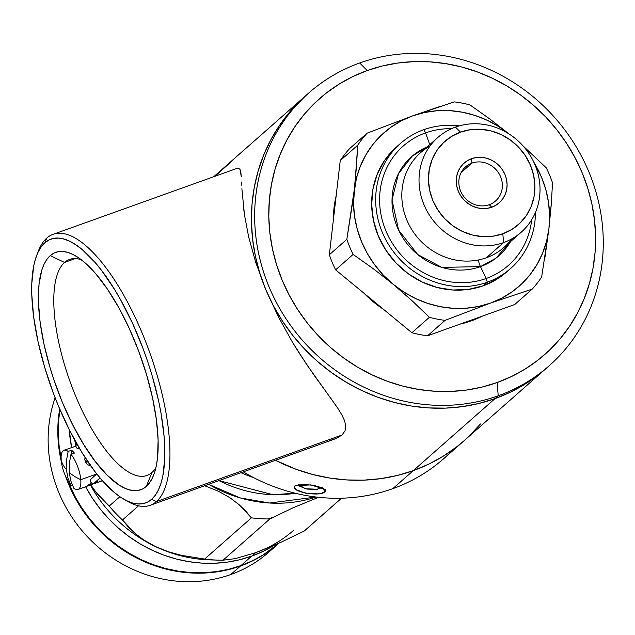 <?xml version="1.0" encoding="UTF-8"?>
<svg xmlns="http://www.w3.org/2000/svg" width="635" height="635" viewBox="0 0 635 635"><rect width="100%" height="100%" fill="white"/><g stroke="black" fill="none" stroke-linecap="round" stroke-linejoin="round"><path stroke-width="0.95" d="M335.121 200.644A102.259 94.655 -131.4 0 1 335.605 200.612A102.259 94.655 48.6 0 0 335.121 200.644M474.051 319.103A107.49 99.489 -131.4 0 1 473.694 319.992L474.051 319.103M241.078 472.71A132.556 122.698 48.6 0 0 253.683 477.639A132.556 122.698 -131.4 0 1 241.078 472.71M489.252 204.692A22.725 21.034 48.6 0 0 500.594 176.728A22.725 21.034 48.6 0 0 471.94 163.1L471.575 158.679A26.511 24.543 -131.4 0 1 505 174.585A26.511 24.543 -131.4 0 1 491.776 207.216L489.252 204.692A22.725 21.034 -131.4 0 1 462.431 194.596A22.725 21.034 -131.4 0 1 465.574 166.846A22.725 21.034 -131.4 0 1 471.94 163.1A22.725 21.034 -131.4 0 1 498.769 173.196A22.725 21.034 -131.4 0 1 495.617 200.946A22.725 21.034 -131.4 0 1 489.252 204.692L491.776 207.216L487.029 208.383L482.076 208.574L477.115 207.772L472.321 206.026L467.892 203.391L463.987 199.961L460.764 195.89L458.343 191.318L456.827 186.42L456.255 181.396L456.668 176.427L458.033 171.704L460.311 167.418L463.415 163.735L467.217 160.782L471.575 158.679L476.314 157.52L481.267 157.329L486.235 158.123L491.022 159.877L495.459 162.512L499.356 165.933L502.579 170.005L505 174.585L506.524 179.475L507.087 184.507L506.682 189.476L505.309 194.191L503.031 198.477L499.935 202.168L496.133 205.113L491.776 207.216A26.511 24.543 -131.4 0 1 458.343 191.318A26.511 24.543 -131.4 0 1 471.575 158.679L471.94 163.1L461.058 172.688L471.94 163.1A22.725 21.034 48.6 0 0 460.605 191.071A22.725 21.034 48.6 0 0 489.252 204.692M503.563 242.602L502.825 233.767A55.523 51.395 -131.4 0 1 432.816 200.469A55.523 51.395 -131.4 0 1 460.518 132.128L455.478 127.087A63.095 58.404 48.6 0 0 424.005 204.756A63.095 58.404 48.6 0 0 503.563 242.602A63.095 58.404 -131.4 0 1 429.069 214.566A63.095 58.404 -131.4 0 1 437.809 137.501A63.095 58.404 -131.4 0 1 455.478 127.087A63.095 58.404 -131.4 0 1 529.971 155.123A63.095 58.404 -131.4 0 1 521.232 232.188A63.095 58.404 -131.4 0 1 503.563 242.602L486.354 257.762L503.563 242.602A63.095 58.404 48.6 0 0 535.043 164.933A63.095 58.404 48.6 0 0 455.478 127.087L460.518 132.128L451.39 136.525L443.436 142.7L436.943 150.424L432.173 159.401L429.3 169.283L428.442 179.689L429.633 190.222L432.816 200.469L437.888 210.05L444.635 218.583L452.803 225.75L462.089 231.275L472.122 234.942L482.521 236.609L492.887 236.212L502.825 233.767L511.953 229.378L519.914 223.195L526.407 215.471L531.178 206.494L534.043 196.612L534.9 186.206L533.717 175.681L530.527 165.425L525.462 155.845L518.708 147.312L510.54 140.144L501.261 134.62L491.228 130.961L480.822 129.294L470.456 129.683L460.518 132.128A55.523 51.395 -131.4 0 1 530.527 165.425A55.523 51.395 -131.4 0 1 502.825 233.767L503.563 242.602M437.809 137.501L420.6 152.662A63.095 58.404 48.6 0 0 411.861 229.727A63.095 58.404 48.6 0 0 486.354 257.762A63.095 58.404 -131.4 0 1 408.813 224.314A63.095 58.404 -131.4 0 1 430.014 146.002M480.473 266.605A9.088 3.231 70.3 0 1 478.401 259.969A9.088 3.231 -109.7 0 0 480.473 266.605A66.032 61.119 48.6 0 0 510.54 241.61L495.887 258.239L480.473 266.605L486.156 278.495L480.473 266.605L441.849 267.406L417.719 254.54L398.597 230.092L392.017 199.993L398.47 173.72L412.091 156.25L427.117 146.915A66.032 61.119 48.6 0 0 397.907 228.6A66.032 61.119 48.6 0 0 480.473 266.605M425.553 132.89A79.534 73.62 -131.4 0 1 451.485 128.699A79.534 73.62 -131.4 0 0 425.553 132.89L423.823 129.683A83.32 77.121 48.6 0 0 382.254 232.243A83.32 77.121 48.6 0 0 487.315 282.21L486.156 278.495A79.534 73.62 -131.4 0 1 385.874 230.791A79.534 73.62 -131.4 0 1 425.553 132.89L429.752 144.597L425.553 132.89L423.823 129.683A83.32 77.121 -131.4 0 1 459.264 125.881A83.32 77.121 48.6 0 0 423.823 129.683A83.32 77.121 -131.4 0 0 400.487 143.423A83.32 77.121 -131.4 0 0 388.945 245.189A83.32 77.121 -131.4 0 0 487.315 282.21L483.298 285.75L487.315 282.21A83.32 77.121 48.6 0 0 535.456 212.376A83.32 77.121 -131.4 0 1 510.651 268.47A83.32 77.121 -131.4 0 1 487.315 282.21L486.156 278.495A79.534 73.62 -131.4 0 1 385.874 230.791A79.534 73.62 -131.4 0 1 425.553 132.89M531.686 219.734A79.534 73.62 -131.4 0 1 486.156 278.495A79.534 73.62 -131.4 0 0 531.686 219.734M400.487 143.423L396.47 146.963A83.32 77.121 48.6 0 0 384.929 248.73A83.32 77.121 48.6 0 0 483.298 285.75L468.384 289.417L452.826 290.005L437.221 287.504L422.164 282.003L408.234 273.717L395.97 262.961L385.842 250.15L378.238 235.775L373.451 220.393L371.673 204.589L372.959 188.976L377.261 174.149L384.429 160.679L396.669 146.788M440.245 106.394L412.591 115.887A102.259 94.655 -131.4 0 1 509.024 133.945L499.213 126.897L487.624 120.475L475.417 115.578L462.796 112.284L449.993 110.657L437.205 110.72L424.672 112.474L412.591 115.887L401.177 120.896L390.628 127.429L381.127 135.358L372.824 144.558L365.871 154.869L360.378 166.116L356.449 178.11L346.845 239.347A113.625 105.172 48.6 0 0 353.116 254.429L373.404 268.819L393.113 284.234L411.805 300.482L429.379 317.317L411.885 332.732L335.621 269.843L353.116 254.429L373.404 268.819L393.113 284.234L411.805 300.482L429.379 317.317A113.625 105.172 48.6 0 0 445.072 320.358L490.514 303.085L532.225 289.092L514.731 304.514L427.577 335.772L445.072 320.358L490.514 303.085L532.225 289.092A113.625 105.172 48.6 0 0 541.647 277.05A113.625 105.172 -131.4 0 1 532.225 289.092L514.731 304.514L427.577 335.772L445.072 320.358A113.625 105.172 -131.4 0 1 429.379 317.317L411.885 332.732A113.625 105.172 48.6 0 0 427.577 335.772A113.625 105.172 -131.4 0 1 411.885 332.732L335.621 269.843L353.116 254.429A113.625 105.172 -131.4 0 1 346.845 239.347L329.343 254.762A113.625 105.172 48.6 0 0 335.621 269.843A113.625 105.172 -131.4 0 1 329.343 254.762L340.233 160.615A113.625 105.172 -131.4 0 1 349.655 148.574A113.625 105.172 48.6 0 0 340.233 160.615L357.735 145.201A113.625 105.172 -131.4 0 1 367.149 133.152L349.655 148.574L367.149 133.152A113.625 105.172 48.6 0 0 357.735 145.201L353.52 203.478L354.56 216.432L357.259 229.259L361.577 241.752L367.435 253.698L374.729 264.882L383.334 275.122L393.113 284.234L403.892 292.068L415.481 298.49L427.688 303.387L440.309 306.681L453.12 308.308L465.899 308.245L478.441 306.499L490.514 303.085L501.928 298.069L512.477 291.544L521.978 283.607L530.281 274.407L537.234 264.096L542.727 252.849L546.656 240.863L548.957 228.338L549.592 215.487L548.545 202.533L545.846 189.706L541.528 177.213L533.725 161.988A102.259 94.655 -131.4 0 1 548.957 228.338L551.474 201.501M544.989 257.199L548.957 228.338A102.259 94.655 -131.4 0 1 490.514 303.085A102.259 94.655 -131.4 0 1 393.113 284.234A102.259 94.655 -131.4 0 1 354.147 190.635A102.259 94.655 -131.4 0 1 412.591 115.887L454.303 101.894A113.625 105.172 -131.4 0 1 470.003 104.934A113.625 105.172 48.6 0 0 454.303 101.894L450.612 103.053M523.065 145.915L546.259 167.823A113.625 105.172 -131.4 0 1 552.537 182.904A113.625 105.172 48.6 0 0 546.259 167.823L523.057 145.915M506.809 271.851L496.991 279.154L483.298 285.75A83.32 77.121 48.6 0 0 506.635 272.002L510.651 268.47M511.818 238.847A63.095 58.404 -131.4 0 1 486.354 257.762A63.095 58.404 48.6 0 0 504.023 247.348L521.232 232.188M412.591 115.887L367.149 133.152L412.591 115.887M329.343 254.762L340.233 160.615L357.735 145.201L356.402 167.338L354.147 190.635L346.845 239.347L329.343 254.762M509.064 133.977L490.315 119.348L470.003 104.934L490.315 119.348L509.064 133.977M541.647 277.05L548.957 228.338L551.204 205.081L552.537 182.904M498.229 395.788L497.126 382.54A170.434 157.75 -131.4 0 1 282.234 280.329A170.434 157.75 -131.4 0 1 367.252 70.541L359.696 62.984A181.793 168.267 48.6 0 0 269.01 286.758A181.793 168.267 48.6 0 0 498.229 395.788A181.793 168.267 -131.4 0 1 283.607 315.008A181.793 168.267 -131.4 0 1 308.785 92.972A181.793 168.267 -131.4 0 1 359.696 62.984A181.793 168.267 -131.4 0 1 574.318 143.756A181.793 168.267 -131.4 0 1 549.14 365.792A181.793 168.267 -131.4 0 1 498.229 395.788L494.998 398.629L498.229 395.788A181.793 168.267 48.6 0 0 588.923 172.014A181.793 168.267 48.6 0 0 359.696 62.984L367.252 70.541L382.262 66.024L397.756 63.048L413.583 61.643L429.585 61.833L445.611 63.611L461.51 66.953L477.123 71.834L492.308 78.2L506.913 86.003L520.803 95.155L533.829 105.569L545.886 117.15L556.839 129.786L566.603 143.351L575.064 157.726L582.152 172.752L587.796 188.301L591.939 204.224L594.543 220.353L595.582 236.545L595.051 252.643L592.955 268.486L589.304 283.932L584.144 298.815L577.517 313.007L569.492 326.366L560.149 338.765L549.569 350.083L537.861 360.212L525.137 369.054L511.516 376.515L497.126 382.54L482.116 387.064L466.622 390.041L450.802 391.438L434.8 391.247L418.767 389.477L402.868 386.136L387.255 381.254L372.07 374.88L357.465 367.086L343.583 357.934L330.549 347.512L318.5 335.931L307.538 323.294L297.783 309.729L289.322 295.362L282.234 280.329L276.59 264.779L272.447 248.864L269.835 232.727L268.795 216.535L269.327 200.438L271.431 184.594L275.074 169.156L280.233 154.265L286.861 140.073L294.886 126.714L304.228 114.316L314.809 102.997L326.517 92.877L339.249 84.034L352.869 76.565L367.252 70.541A170.434 157.75 -131.4 0 1 582.152 172.752A170.434 157.75 -131.4 0 1 497.126 382.54L498.229 395.788M482.124 316.206A103.021 95.353 -131.4 0 1 471.44 320.834L482.132 316.206M223.806 167.838A181.793 168.267 48.6 0 0 214.955 176.284A181.793 168.267 -131.4 0 1 223.806 167.838L305.562 95.822A181.793 168.267 48.6 0 0 280.384 317.857A181.793 168.267 48.6 0 0 494.998 398.629A181.793 168.267 48.6 0 0 545.909 368.633A181.793 168.267 -131.4 0 1 494.998 398.629L478.988 403.447L462.463 406.622L445.587 408.114L428.514 407.916L411.417 406.027L394.462 402.455L377.801 397.256L361.609 390.462L346.027 382.143L331.216 372.38L317.317 361.267L304.467 348.909L292.775 335.431L282.369 320.961L273.344 305.633L265.779 289.6L259.763 273.01L255.341 256.032L252.563 238.823L251.452 221.552L252.016 204.383L254.254 187.484L258.143 171.013L263.652 155.13L270.716 139.994L279.281 125.746L289.25 112.522L305.713 95.687L289.25 112.522L279.281 125.746L270.716 139.994L263.652 155.13L258.143 171.013L254.254 187.484L252.016 204.383L251.452 221.552L252.563 238.823L255.341 256.032L259.763 273.01L265.779 289.6L273.344 305.633L282.369 320.961L292.775 335.431L304.467 348.909L317.317 361.267L331.216 372.38L346.027 382.143L361.609 390.462L377.801 397.256L394.462 402.455L411.417 406.027L428.514 407.916L445.587 408.114L462.463 406.622L478.988 403.447L494.998 398.629A181.793 168.267 -131.4 0 1 280.384 317.857A181.793 168.267 -131.4 0 1 305.562 95.822L308.785 92.972M336.161 195.834L335.018 201.184L333.415 219.543A103.021 95.353 -131.4 0 1 336.161 195.834M364.149 293.37L378.635 305.959L383.357 309.213A103.021 95.353 -131.4 0 1 364.149 293.37M460.177 324.08L471.44 320.834A103.021 95.353 -131.4 0 1 460.184 324.08M546.06 368.506L538.448 374.809L524.875 384.238L510.349 392.2L494.998 398.629L413.25 470.654L494.998 398.629L510.349 392.2L524.875 384.238L538.448 374.809L546.06 368.506M275.526 460.351A181.793 168.267 48.6 0 0 413.25 470.654A181.793 168.267 48.6 0 0 464.161 440.658A181.793 168.267 -131.4 0 1 413.25 470.654L397.24 475.472L380.714 478.647L363.831 480.139L346.766 479.941L329.668 478.044L312.706 474.48L296.053 469.273L275.526 460.351A181.793 168.267 -131.4 0 0 413.25 470.654L392.811 488.656A181.793 168.267 -131.4 0 1 243.372 471.884A181.793 168.267 48.6 0 0 392.811 488.656L413.25 470.654L397.24 475.472L380.714 478.647L363.831 480.139L346.766 479.941L329.668 478.044L312.706 474.48L296.053 469.273L275.526 460.351M214.955 176.284L231.267 161.671L214.955 176.284M480.473 423.958L469.186 436.031L480.473 423.958M464.304 440.531L456.7 446.834L443.127 456.263L428.593 464.225L413.25 470.654L428.593 464.225L443.127 456.263L456.7 446.834L464.304 440.531M150.193 505.309L336.566 438.364L341.971 435.023L156.44 501.571A143.923 51.133 70.3 0 1 150.193 505.309A143.923 51.133 70.3 0 1 126.206 500.491A143.923 51.133 -109.7 0 0 128.254 501.698A143.923 51.133 -109.7 0 0 156.44 501.571L151.662 499.3A140.137 49.792 70.3 0 1 124.222 499.428A140.137 49.792 70.3 0 1 51.403 387.842A140.137 49.792 70.3 0 1 36.695 255.413A140.137 49.792 70.3 0 1 44.879 242.768L46.768 238.101A143.923 51.133 -109.7 0 0 38.362 251.095L36.695 255.413M151.979 472.448A114.721 40.759 -109.7 0 0 155.885 467.765A114.721 40.759 70.3 0 1 151.979 472.448A114.721 40.759 70.3 0 1 147.002 475.432A114.721 40.759 70.3 0 1 72.707 388.731A114.721 40.759 70.3 0 1 64.564 262.438L50.236 255.627A126.079 44.799 70.3 0 1 74.93 255.508A126.079 44.799 70.3 0 1 140.438 355.91A126.079 44.799 70.3 0 1 153.67 475.051A126.079 44.799 70.3 0 1 146.312 486.434L151.979 472.448L146.312 486.434L149.59 482.79L152.376 478.068L154.638 472.313L156.361 465.582L157.52 457.938L158.123 440.23L156.432 419.854L152.495 397.613L146.487 374.34L138.62 350.949L129.199 328.327L118.594 307.34L107.212 288.806L95.48 273.431L83.852 261.81L78.224 257.548L72.787 254.381L67.596 252.341L62.698 251.436L58.142 251.69L53.975 253.087L50.236 255.627L46.958 259.27L44.172 264.001L41.91 269.756L39.029 284.123L38.417 301.839L40.116 322.207L44.045 344.456L50.062 367.721L53.777 379.46L62.46 402.582L72.525 424.49L83.574 444.341L95.186 461.375L106.918 474.94L118.316 484.513L123.754 487.68L128.953 489.728L133.85 490.625L138.398 490.371L142.565 488.974L146.312 486.434A126.079 44.799 70.3 0 1 62.46 402.582A126.079 44.799 70.3 0 1 50.236 255.627L64.564 262.438A114.721 40.759 70.3 0 1 69.54 259.461A114.721 40.759 70.3 0 1 81.272 259.731A114.721 40.759 -109.7 0 0 64.564 262.438L75.271 258.596L64.564 262.438A114.721 40.759 -109.7 0 0 75.684 396.153A114.721 40.759 -109.7 0 0 151.979 472.448M37.56 253.333A143.923 51.133 70.3 0 1 46.768 238.101A143.923 51.133 70.3 0 1 53.015 234.363A143.923 51.133 70.3 0 1 146.217 343.13A143.923 51.133 70.3 0 1 156.44 501.571L341.971 435.023L345.035 430.903L345.797 426.125L344.567 420.68L341.749 414.679L337.677 408.067L329.819 396.907M238.435 168.188L235.95 168.854L238.435 168.188L239.974 169.394L238.435 168.188M240.824 172.22L239.974 169.394L241.276 176.482L240.824 172.22M241.57 182.023L241.713 185.214M329.105 440.809L336.566 438.364L341.971 435.023L345.035 430.903L345.797 426.125L344.567 420.68L341.749 414.679L337.677 408.067L306.737 364.609L292.267 341.9L278.225 316.508L265.724 289.465L255.722 262.374L248.698 237.101L244.475 214.94L241.879 188.666M151.662 499.3L147.503 502.118L142.875 503.674L137.811 503.952L132.366 502.952L126.595 500.682L120.555 497.165L114.292 492.427L101.378 479.504L94.845 471.448L81.931 452.509L69.652 430.443L58.468 406.098L53.427 393.351L44.688 367.355L38.005 341.487L33.631 316.762L31.75 294.124L31.766 283.861L33.711 265.946L35.623 258.469L38.14 252.071L41.235 246.817L44.879 242.768L49.038 239.943L53.673 238.387L58.73 238.109L64.175 239.109L69.945 241.379L75.994 244.904L82.248 249.634L95.171 262.557L101.703 270.613L114.61 289.552L120.856 300.244L132.651 323.564L143.113 348.71L147.725 361.664L151.86 374.713L158.544 400.574L161.028 413.139L164.171 436.936L164.775 458.2L162.83 476.115L160.917 483.592L158.401 489.99L155.305 495.244L151.662 499.3L156.44 501.571A143.923 51.133 -109.7 0 0 142.478 333.827A143.923 51.133 -109.7 0 0 46.768 238.101L44.879 242.768A140.137 49.792 70.3 0 1 138.073 335.971A140.137 49.792 70.3 0 1 151.662 499.3M265.724 289.465L255.722 262.374L248.698 237.101L244.475 214.94L243.205 205.153M326.866 392.859L313.777 374.801L299.537 353.663L292.267 341.9L278.225 316.508M325.12 491.625L325.318 489.514L310.817 484.886L295.053 485.799L302.601 484.243L314.412 485.489L323.747 488.339L325.12 491.625L321.659 493.149L317.492 493.839L305.602 493.236L296.339 489.744L294.68 488.029L295.053 485.799C288.385 491.339 320.27 497.499 325.12 491.625L322.159 487.632L325.12 491.625M322.175 487.617L316.23 489.458L306.911 489.077L299.704 486.259L298.323 484.553L305.498 488.767L317.706 489.252M453.541 449.215A181.793 168.267 -131.4 0 1 392.811 488.656A181.793 168.267 48.6 0 0 443.722 458.668L549.14 365.792M273.717 547.632A136.35 126.198 -131.4 0 1 230.815 574.516L240.498 565.991A136.35 126.198 -131.4 0 1 65.413 475.893L68.58 484.219L74.247 496.245L81.018 507.738L88.821 518.597L97.592 528.701L107.236 537.972L117.658 546.306L128.77 553.625L140.446 559.864L152.598 564.959L165.092 568.865L177.808 571.54L190.635 572.953L203.43 573.103L216.09 571.984L228.489 569.603L240.498 565.991L230.815 574.516A136.35 126.198 -131.4 0 1 90.218 539.607A136.35 126.198 -131.4 0 1 55.11 397.74A136.35 126.198 48.6 0 0 90.218 539.607A136.35 126.198 48.6 0 0 230.815 574.516A136.35 126.198 48.6 0 0 268.994 552.029L278.678 543.496A136.35 126.198 -131.4 0 1 240.498 565.991L252 561.173L262.898 555.196L273.082 548.124L278.892 543.306A136.35 126.198 -131.4 0 1 278.678 543.496M61.404 461.978A136.35 126.198 -131.4 0 1 59.69 408.996L58.253 420.306L57.833 433.181L58.666 446.135L61.404 461.978M75.732 445.397A136.35 126.198 -131.4 0 1 74.739 440.103A136.35 126.198 48.6 0 0 75.732 445.397M213.773 559.935A136.35 126.198 -131.4 0 1 155.511 546.592A136.35 126.198 -131.4 0 1 90.321 484.862A136.35 126.198 48.6 0 0 155.511 546.592L168.426 551.759L181.189 555.308L204.621 559.062L251.412 517.835A143.923 133.215 48.6 0 0 269.843 518.962L292.981 507.825L318.556 497.292L292.981 507.825L269.843 518.962L223.044 560.189L235.291 558.633L255.556 552.72L280.908 542.282L304.125 531.106L341.471 498.205L304.125 531.106A143.923 133.215 48.6 0 0 306.776 528.836L341.543 498.205M251.682 556.133L255.556 552.72L251.682 556.133A136.35 126.198 48.6 0 0 274.241 545.251L274.241 545.251A136.35 126.198 -131.4 0 1 251.682 556.133L263.192 551.315L274.09 545.338L263.192 551.315L251.682 556.133A136.35 126.198 -131.4 0 1 85.63 486.751A136.35 126.198 48.6 0 0 251.682 556.133L239.673 559.753L251.682 556.133L240.927 565.61L251.682 556.133M69.271 429.689A136.35 126.198 48.6 0 0 71.596 447.524A136.35 126.198 -131.4 0 1 69.271 429.689L71.596 447.524L69.271 429.689M245.896 511.27L251.412 517.835L238.895 504.5L245.896 511.27M229.838 497.657L238.895 504.5L229.838 497.657L218.376 491.228L229.838 497.657M205.454 486.061L218.376 491.228L205.454 486.061M316.135 497.022A135.66 125.563 -131.4 0 1 208.669 484.33L240.189 497.919L269.581 503.023L316.135 497.022M295.283 493.244L272.812 494.689L219.012 480.624A126.881 117.435 -131.4 0 0 295.283 493.244M272.486 517.636L267.494 518.954M90.726 484.719L96.139 492.442L109.22 506.055L119.856 496.689L109.22 506.055A143.923 133.215 48.6 0 0 122.46 519.986L134.985 533.321L144.042 540.163L155.511 546.592A136.35 126.198 48.6 0 0 209.645 559.872L218.011 560.126A143.923 133.215 -131.4 0 1 204.621 559.062A143.923 133.215 48.6 0 0 223.044 560.189L269.843 518.962A143.923 133.215 -131.4 0 1 251.412 517.835L204.621 559.062L181.189 555.308L168.426 551.759L155.511 546.592L144.042 540.163L134.985 533.321L127.976 526.55L122.46 519.986L138.541 505.817L122.46 519.986A143.923 133.215 -131.4 0 1 109.22 506.055L102.767 500.007L96.139 492.442L90.726 484.719M75.922 442.246L76.303 444.667L75.922 442.246M293.735 530.233A136.35 126.198 -131.4 0 1 255.556 552.72L235.291 558.633L223.044 560.189A143.923 133.215 -131.4 0 1 218.011 560.126M309.356 526.494A143.923 133.215 -131.4 0 1 304.125 531.106L280.908 542.282L255.556 552.72M85.439 486.386L92.202 497.888L100.012 508.738L108.775 518.851L118.42 528.114L128.849 536.448L139.954 543.766L151.638 550.005L163.782 555.101L176.276 559.006L189 561.681L201.819 563.102L214.622 563.253L227.282 562.134L239.673 559.753L227.282 562.134L214.622 563.253L201.819 563.102L189 561.681L176.276 559.006L163.782 555.101L151.638 550.005L139.954 543.766L128.849 536.448L118.42 528.114L108.775 518.851L100.012 508.738L92.202 497.888L85.439 486.386M61.182 458.668L59.095 445.762L58.261 432.808L58.69 419.925L59.952 409.615A136.35 126.198 48.6 0 0 61.095 458.248M67.627 480.385A136.35 126.198 48.6 0 0 240.927 565.61L228.917 569.23L216.519 571.611L203.867 572.73L191.064 572.579L178.237 571.159L165.521 568.484L153.027 564.578L140.883 559.483L129.199 553.244L118.086 545.925L107.664 537.591L98.02 528.32L89.257 518.216L81.447 507.357L74.676 495.864L67.627 480.385M279.162 543.068L263.334 554.815L252.436 560.792L240.927 565.61A136.35 126.198 48.6 0 0 279.106 543.115L279.162 543.068M94.686 482.87A2.651 2.453 -131.4 0 1 93.932 483.322L100.036 477.941L93.932 483.322A2.651 2.453 48.6 0 0 94.671 482.886L92.996 483.886M96.79 473.956L91.17 478.909A2.651 2.453 48.6 0 0 93.932 483.322M79.502 448.659L79.502 448.659A2.651 2.453 48.6 0 1 76.74 444.238L76.946 444.055M76.716 444.254L76.176 444.984M84.892 458.51L84.836 459.534L84.892 458.51M85.312 461.637L84.836 459.534L86.495 463.526L85.312 461.637M87.297 464.288L86.495 463.526L87.297 464.288M89.178 465.304L88.201 464.891L89.178 465.304M75.232 446.31L71.461 447.786M88.249 485.164L90.694 483.449M96.298 481.449L97.528 481.822L96.29 482.91L90.424 484.822L90.106 484.068L90.424 484.822L87.352 485.902M87.519 486.037L91.646 482.886M61.19 460.073A20.828 7.398 -109.7 0 0 70.977 485.434L67.897 477.925L66.381 469.59A60.595 34.068 175.2 0 1 61.19 460.073A20.828 7.398 70.3 0 1 63.952 450.263A20.828 7.398 70.3 0 1 68.143 451.461L71.564 450.239A20.828 7.398 70.3 0 1 74.414 453.088L70.993 454.311L69.31 463.526L69.231 472.44A60.595 34.068 -4.8 0 0 80.78 479.671A20.828 7.398 -109.7 0 0 70.993 454.311A20.828 7.398 70.3 0 1 80.78 479.671A20.828 7.398 70.3 0 1 78.018 489.482A20.828 7.398 70.3 0 1 73.827 488.283A20.828 7.398 -109.7 0 0 80.78 479.671L96.774 473.932L80.78 479.671A60.595 34.068 175.2 0 1 69.231 472.44L70.747 480.774L73.827 488.283L70.747 480.774L69.231 472.44L69.31 463.526L70.993 454.311L74.414 453.088A20.828 7.398 -109.7 0 0 71.564 450.239L68.143 451.461A20.828 7.398 -109.7 0 0 61.19 460.073A60.595 34.068 -4.8 0 0 66.381 469.59L66.461 460.677L68.143 451.461L66.461 460.677L66.381 469.59L67.897 477.925L70.977 485.434A20.828 7.398 70.3 0 1 61.19 460.073M72.231 484.981L70.977 485.434L72.231 484.981M96.25 481.449L97.528 481.822L95.726 483.132L101.425 481.084A20.828 7.398 -109.7 0 0 102.306 480.568M96.29 482.91L88.67 485.513M76.287 445.984L63.952 450.263M89.408 464.598L89.225 465.939L89.408 464.598M97.528 481.822L97.33 482.338M102.33 480.544L101.028 481.195L99.465 481.084M85.265 461.121L87.574 461.955L85.265 461.121M88.567 462.566L87.574 461.955L88.567 462.566M84.939 458.208L85.542 458.224L84.939 458.208M71.874 453.993L71.564 450.239L71.874 453.993M128.254 501.698L124.222 499.428M236.958 168.386L53.015 234.363M223.663 167.973L213.733 176.72M94.671 482.886L100.147 478.068M78.018 489.482L87.138 486.212"/></g></svg>
